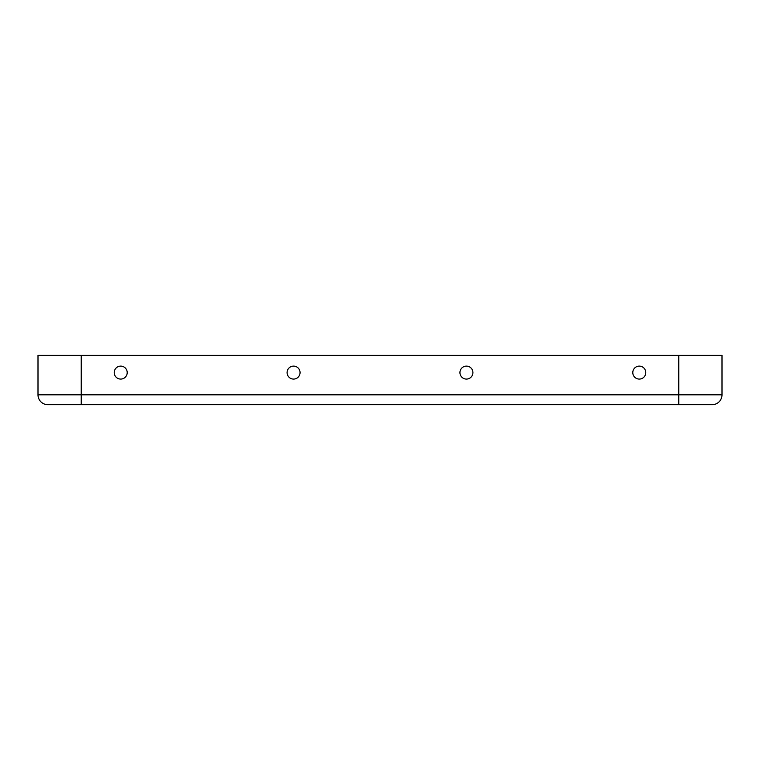 <?xml version="1.0" encoding="UTF-8"?>
<svg xmlns="http://www.w3.org/2000/svg" width="760" height="760" viewBox="0 0 760 760"><rect width="100%" height="100%" fill="white"/><g stroke="black" fill="none" stroke-linecap="round" stroke-linejoin="round"><path stroke-width="1.14" d="M120.726 379.078A6.479 6.479 0 0 0 127.205 372.59A6.479 6.479 0 0 0 120.726 366.111A6.479 6.479 0 0 0 114.237 372.59A6.479 6.479 0 0 0 120.726 379.078M293.578 379.078A6.479 6.479 0 0 0 300.058 372.59A6.479 6.479 0 0 0 293.578 366.111A6.479 6.479 0 0 0 287.09 372.59A6.479 6.479 0 0 0 293.578 379.078M466.421 379.078A6.479 6.479 0 0 0 472.91 372.59A6.479 6.479 0 0 0 466.421 366.111A6.479 6.479 0 0 0 459.942 372.59A6.479 6.479 0 0 0 466.421 379.078M639.274 379.078A6.479 6.479 0 0 0 645.762 372.59A6.479 6.479 0 0 0 639.274 366.111A6.479 6.479 0 0 0 632.795 372.59A6.479 6.479 0 0 0 639.274 379.078M678.784 355.309L678.784 404.69L712.12 404.69L47.88 404.69A9.88 9.88 0 0 1 38 394.82L38 355.309L722 355.309L722 394.82A9.88 9.88 0 0 1 712.12 404.69A9.88 9.88 0 0 0 722 394.82L38 394.82A9.88 9.88 0 0 0 47.88 404.69L81.215 404.69L81.215 355.309"/></g></svg>

